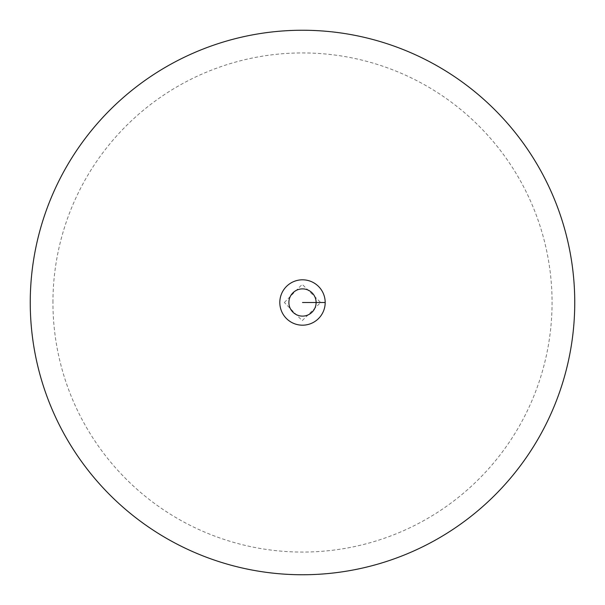 <?xml version="1.0" encoding="UTF-8"?>
<svg xmlns="http://www.w3.org/2000/svg" width="605" height="605" viewBox="0 0 605 605"><rect width="100%" height="100%" fill="white"/><g stroke="black" fill="none" stroke-linecap="round" stroke-linejoin="round"><path stroke-width="0.45" stroke-dasharray="3.02 2.27" d="M279.812 302.5A22.688 22.688 0 0 1 302.5 279.812A22.688 22.688 0 0 1 325.188 302.5A22.688 22.688 0 0 1 302.5 325.188A22.688 22.688 0 0 1 279.812 302.5A22.688 22.688 0 0 0 302.5 325.188A22.688 22.688 0 0 0 325.188 302.5A22.688 22.688 0 0 0 302.5 279.812A22.688 22.688 0 0 0 279.812 302.5A22.688 22.688 0 0 0 302.5 325.188A22.688 22.688 0 0 0 325.188 302.5A22.688 22.688 0 0 0 302.5 279.812A22.688 22.688 0 0 0 279.812 302.5M30.25 302.5A272.25 272.25 0 0 0 302.5 574.75A272.25 272.25 0 0 0 574.75 302.5A272.25 272.25 0 0 0 302.5 30.25A272.25 272.25 0 0 0 30.25 302.5M52.938 302.5A249.562 249.562 0 0 1 302.5 52.938A249.562 249.562 0 0 1 552.062 302.5A249.562 249.562 0 0 1 302.5 552.062A249.562 249.562 0 0 1 52.938 302.5M284.35 302.5L302.213 284.35L320.65 302.5L302.213 320.65L284.35 302.5"/><path stroke-width="0.91" d="M30.25 302.5A272.25 272.25 0 0 0 302.5 574.75A272.25 272.25 0 0 0 574.75 302.5A272.25 272.25 0 0 0 302.5 30.25A272.25 272.25 0 0 0 30.25 302.5M325.188 302.5A22.688 22.688 0 0 0 302.5 279.812A22.688 22.688 0 0 0 279.812 302.5A22.688 22.688 0 0 0 302.5 325.188A22.688 22.688 0 0 0 325.188 302.5L302.5 302.5M316.113 302.5A13.612 13.612 0 0 0 302.5 288.887A13.612 13.612 0 0 0 288.887 302.5A13.612 13.612 0 0 0 302.5 316.113A13.612 13.612 0 0 0 316.113 302.5"/></g></svg>
